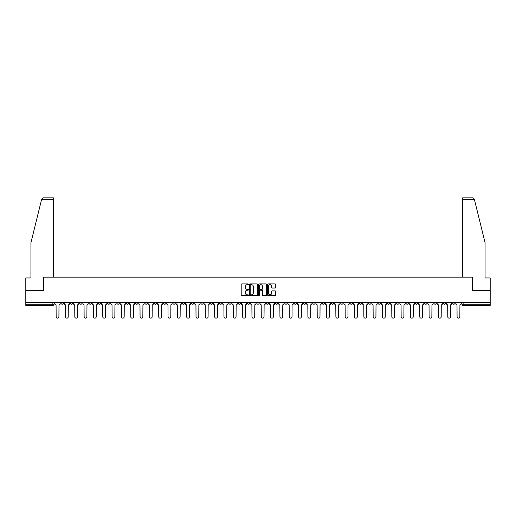 <?xml version="1.0" encoding="UTF-8"?>
<svg xmlns="http://www.w3.org/2000/svg" width="516" height="516" viewBox="0 0 516 516"><rect width="100%" height="100%" fill="white"/><g stroke="black" fill="none" stroke-linecap="round" stroke-linejoin="round"><path stroke-width="0.77" d="M248.435 284.31A0.413 0.413 0 0 0 248.028 283.903L241.791 283.903A0.587 0.587 0 0 0 241.204 284.484L241.204 295.049A0.587 0.587 0 0 0 241.791 295.636L248.028 295.636A0.413 0.413 0 0 0 248.435 295.223A0.413 0.413 0 0 0 248.028 294.81L247.222 294.81A1.877 1.877 0 0 1 245.345 292.933L245.345 292.056A1.877 1.877 0 0 1 247.222 290.179L248.028 290.179A0.413 0.413 0 0 0 248.435 289.766A0.413 0.413 0 0 0 248.028 289.353L247.222 289.353A1.877 1.877 0 0 1 245.345 287.476L245.345 286.599A1.877 1.877 0 0 1 247.222 284.722L248.028 284.722A0.413 0.413 0 0 0 248.435 284.31M368.688 302.376L368.688 303.034L371.081 303.034A1.193 1.193 0 0 1 369.888 304.234A1.193 1.193 0 0 1 368.688 303.034L368.688 302.376M312.748 302.376L312.748 303.034L315.141 303.034A1.193 1.193 0 0 1 313.941 304.234A1.193 1.193 0 0 1 312.748 303.034L312.748 302.376M303.421 302.376L303.421 303.034L305.814 303.034A1.193 1.193 0 0 1 304.621 304.234A1.193 1.193 0 0 1 303.421 303.034L303.421 302.376M247.48 302.376L247.48 303.034L249.873 303.034A1.193 1.193 0 0 1 248.673 304.234A1.193 1.193 0 0 1 247.48 303.034L247.48 302.376M238.16 302.376L238.16 303.034L240.546 303.034A1.193 1.193 0 0 1 239.353 304.234A1.193 1.193 0 0 1 238.16 303.034L238.16 302.376M228.833 302.376L228.833 303.034L231.226 303.034A1.193 1.193 0 0 1 230.026 304.234A1.193 1.193 0 0 1 228.833 303.034L228.833 302.376M210.186 302.376L210.186 303.034L212.579 303.034A1.193 1.193 0 0 1 211.379 304.234A1.193 1.193 0 0 1 210.186 303.034L210.186 302.376M191.539 303.034L191.539 302.376L191.539 303.034A1.193 1.193 0 0 0 192.732 304.234A1.193 1.193 0 0 1 191.539 303.034L193.926 303.034A1.193 1.193 0 0 1 192.732 304.234A1.193 1.193 0 0 0 193.926 303.034L193.926 302.376L193.926 303.034M182.213 303.034L182.213 302.376L182.213 303.034A1.193 1.193 0 0 0 183.412 304.234A1.193 1.193 0 0 1 182.213 303.034L184.605 303.034A1.193 1.193 0 0 1 183.412 304.234M172.892 303.034L172.892 302.376L172.892 303.034A1.193 1.193 0 0 0 174.085 304.234A1.193 1.193 0 0 1 172.892 303.034L175.279 303.034A1.193 1.193 0 0 1 174.085 304.234A1.193 1.193 0 0 0 175.279 303.034L175.279 302.376L175.279 303.034M163.566 302.376L163.566 303.034L165.959 303.034A1.193 1.193 0 0 1 164.759 304.234A1.193 1.193 0 0 1 163.566 303.034L163.566 302.376M154.245 302.376L154.245 303.034L156.632 303.034A1.193 1.193 0 0 1 155.439 304.234A1.193 1.193 0 0 1 154.245 303.034L154.245 302.376M144.919 302.376L144.919 303.034L147.312 303.034A1.193 1.193 0 0 1 146.112 304.234A1.193 1.193 0 0 1 144.919 303.034L144.919 302.376M135.592 303.034L135.592 302.376L135.592 303.034A1.193 1.193 0 0 0 136.792 304.234A1.193 1.193 0 0 1 135.592 303.034L137.985 303.034A1.193 1.193 0 0 1 136.792 304.234M116.945 303.034L116.945 302.376L116.945 303.034A1.193 1.193 0 0 0 118.145 304.234A1.193 1.193 0 0 1 116.945 303.034L119.338 303.034A1.193 1.193 0 0 1 118.145 304.234A1.193 1.193 0 0 0 119.338 303.034L119.338 302.376L119.338 303.034M107.625 303.034L107.625 302.376L107.625 303.034A1.193 1.193 0 0 0 108.818 304.234A1.193 1.193 0 0 1 107.625 303.034L110.011 303.034A1.193 1.193 0 0 1 108.818 304.234A1.193 1.193 0 0 0 110.011 303.034L110.011 302.376L110.011 303.034M98.298 303.034L98.298 302.376L98.298 303.034A1.193 1.193 0 0 0 99.491 304.234A1.193 1.193 0 0 1 98.298 303.034L100.691 303.034A1.193 1.193 0 0 1 99.491 304.234A1.193 1.193 0 0 0 100.691 303.034L100.691 302.376L100.691 303.034M88.978 303.034L88.978 302.376L88.978 303.034A1.193 1.193 0 0 0 90.171 304.234A1.193 1.193 0 0 1 88.978 303.034L91.364 303.034A1.193 1.193 0 0 1 90.171 304.234M79.651 303.034L79.651 302.376L79.651 303.034A1.193 1.193 0 0 0 80.844 304.234A1.193 1.193 0 0 1 79.651 303.034L82.044 303.034A1.193 1.193 0 0 1 80.844 304.234A1.193 1.193 0 0 0 82.044 303.034L82.044 302.376L82.044 303.034M70.324 303.034L70.324 302.376L70.324 303.034A1.193 1.193 0 0 0 71.524 304.234A1.193 1.193 0 0 1 70.324 303.034L72.717 303.034A1.193 1.193 0 0 1 71.524 304.234A1.193 1.193 0 0 0 72.717 303.034L72.717 302.376L72.717 303.034M275.144 288.038A0.587 0.587 0 0 0 275.731 287.451L275.731 284.484A0.587 0.587 0 0 0 275.144 283.903L268.223 283.903A0.587 0.587 0 0 0 267.636 284.484L267.636 295.049A0.587 0.587 0 0 0 268.223 295.636L275.144 295.636A0.587 0.587 0 0 0 275.731 295.049L275.731 291.469A0.587 0.587 0 0 0 275.144 290.882L272.184 290.882A0.587 0.587 0 0 0 271.597 291.469L271.597 293.243A1.567 1.567 0 0 1 270.029 294.81A1.567 1.567 0 0 1 268.455 293.243L268.455 286.29A1.567 1.567 0 0 1 270.029 284.722A1.567 1.567 0 0 1 271.597 286.29L271.597 287.451A0.587 0.587 0 0 0 272.184 288.038L275.144 288.038M41.557 199.634L43.402 197.841L53.354 197.841L53.354 199.634L41.557 199.634L30.941 242.668L30.941 277.93L25.8 277.93L25.8 290.482L43.608 290.482L43.608 277.156L472.392 277.156L472.392 290.482L490.2 290.482L490.2 302.376L25.8 302.376L25.8 304.234L54.07 304.234L54.07 302.376L54.07 304.234A1.193 1.193 0 0 1 52.877 305.427L25.8 305.427L25.8 304.234M25.8 290.482L25.8 302.376M257.484 284.484A0.587 0.587 0 0 0 256.897 283.903L249.976 283.903A0.587 0.587 0 0 0 249.389 284.484L249.389 295.049A0.587 0.587 0 0 0 249.976 295.636L256.897 295.636A0.587 0.587 0 0 0 257.484 295.049L257.484 284.484M259.103 283.903L266.024 283.903A0.587 0.587 0 0 1 266.611 284.484L266.611 295.049A0.587 0.587 0 0 1 266.024 295.636L263.057 295.636A0.587 0.587 0 0 1 262.476 295.049L262.476 290.766A0.587 0.587 0 0 0 261.889 290.179L259.922 290.179A0.587 0.587 0 0 0 259.335 290.766L259.335 295.223A0.413 0.413 0 0 1 258.922 295.636A0.413 0.413 0 0 1 258.516 295.223L258.516 284.484A0.587 0.587 0 0 1 259.103 283.903M461.93 302.376L461.93 304.234L490.2 304.234L490.2 305.427L463.123 305.427A1.193 1.193 0 0 1 461.93 304.234M490.2 302.376L490.2 304.234M454.996 302.376L454.996 303.034A1.193 1.193 0 0 1 453.803 304.234A1.193 1.193 0 0 1 452.603 303.034L454.996 303.034M452.603 302.376L452.603 303.034M445.676 302.376L445.676 303.034A1.193 1.193 0 0 1 444.476 304.234A1.193 1.193 0 0 1 443.283 303.034A1.193 1.193 0 0 0 444.476 304.234A1.193 1.193 0 0 0 445.676 303.034L443.283 303.034L443.283 302.376M436.349 302.376L436.349 303.034A1.193 1.193 0 0 1 435.156 304.234A1.193 1.193 0 0 1 433.956 303.034L436.349 303.034M433.956 302.376L433.956 303.034M427.022 302.376L427.022 303.034A1.193 1.193 0 0 1 425.829 304.234A1.193 1.193 0 0 1 424.636 303.034L427.022 303.034M424.636 302.376L424.636 303.034M417.702 303.034L417.702 302.376L417.702 303.034A1.193 1.193 0 0 1 416.509 304.234A1.193 1.193 0 0 1 415.309 303.034L417.702 303.034A1.193 1.193 0 0 1 416.509 304.234M415.309 302.376L415.309 303.034M408.375 302.376L408.375 303.034A1.193 1.193 0 0 1 407.182 304.234A1.193 1.193 0 0 1 405.989 303.034A1.193 1.193 0 0 0 407.182 304.234M405.989 302.376L405.989 303.034L408.375 303.034M399.055 302.376L399.055 303.034A1.193 1.193 0 0 1 397.855 304.234A1.193 1.193 0 0 1 396.662 303.034L399.055 303.034A1.193 1.193 0 0 1 397.855 304.234M396.662 302.376L396.662 303.034M389.728 302.376L389.728 303.034A1.193 1.193 0 0 1 388.535 304.234A1.193 1.193 0 0 1 387.342 303.034A1.193 1.193 0 0 0 388.535 304.234M387.342 302.376L387.342 303.034L389.728 303.034M380.408 302.376L380.408 303.034A1.193 1.193 0 0 1 379.208 304.234A1.193 1.193 0 0 1 378.015 303.034L380.408 303.034M378.015 302.376L378.015 303.034M371.081 302.376L371.081 303.034A1.193 1.193 0 0 1 369.888 304.234M361.755 302.376L361.755 303.034A1.193 1.193 0 0 1 360.561 304.234A1.193 1.193 0 0 1 359.368 303.034L361.755 303.034M359.368 302.376L359.368 303.034M352.434 302.376L352.434 303.034A1.193 1.193 0 0 1 351.241 304.234A1.193 1.193 0 0 1 350.042 303.034L352.434 303.034M350.042 302.376L350.042 303.034M343.108 302.376L343.108 303.034A1.193 1.193 0 0 1 341.915 304.234A1.193 1.193 0 0 1 340.721 303.034A1.193 1.193 0 0 0 341.915 304.234M340.721 302.376L340.721 303.034L343.108 303.034M333.788 302.376L333.788 303.034A1.193 1.193 0 0 1 332.588 304.234A1.193 1.193 0 0 1 331.395 303.034L333.788 303.034M331.395 302.376L331.395 303.034M324.461 302.376L324.461 303.034A1.193 1.193 0 0 1 323.268 304.234A1.193 1.193 0 0 1 322.074 303.034L324.461 303.034M322.074 302.376L322.074 303.034M315.141 302.376L315.141 303.034M305.814 302.376L305.814 303.034L305.814 302.376M296.494 302.376L296.494 303.034A1.193 1.193 0 0 1 295.294 304.234A1.193 1.193 0 0 1 294.101 303.034L296.494 303.034M294.101 302.376L294.101 303.034M287.167 302.376L287.167 303.034A1.193 1.193 0 0 1 285.974 304.234A1.193 1.193 0 0 1 284.774 303.034L287.167 303.034M284.774 302.376L284.774 303.034M277.84 302.376L277.84 303.034A1.193 1.193 0 0 1 276.647 304.234A1.193 1.193 0 0 1 275.454 303.034L277.84 303.034M275.454 302.376L275.454 303.034M268.52 302.376L268.52 303.034A1.193 1.193 0 0 1 267.327 304.234A1.193 1.193 0 0 1 266.127 303.034L268.52 303.034M266.127 302.376L266.127 303.034M259.193 302.376L259.193 303.034A1.193 1.193 0 0 1 258 304.234A1.193 1.193 0 0 1 256.807 303.034L259.193 303.034M256.807 302.376L256.807 303.034M249.873 302.376L249.873 303.034A1.193 1.193 0 0 1 248.673 304.234M240.546 302.376L240.546 303.034M231.226 303.034L231.226 302.376L231.226 303.034A1.193 1.193 0 0 1 230.026 304.234M221.899 302.376L221.899 303.034A1.193 1.193 0 0 1 220.706 304.234A1.193 1.193 0 0 1 219.506 303.034A1.193 1.193 0 0 0 220.706 304.234A1.193 1.193 0 0 0 221.899 303.034L219.506 303.034L219.506 302.376M212.579 303.034L212.579 302.376L212.579 303.034A1.193 1.193 0 0 1 211.379 304.234M203.252 302.376L203.252 303.034A1.193 1.193 0 0 1 202.059 304.234A1.193 1.193 0 0 1 200.859 303.034A1.193 1.193 0 0 0 202.059 304.234M200.859 302.376L200.859 303.034L203.252 303.034M184.605 302.376L184.605 303.034L184.605 302.376M165.959 303.034L165.959 302.376L165.959 303.034A1.193 1.193 0 0 1 164.759 304.234M156.632 303.034L156.632 302.376L156.632 303.034A1.193 1.193 0 0 1 155.439 304.234M147.312 303.034L147.312 302.376L147.312 303.034A1.193 1.193 0 0 1 146.112 304.234M137.985 302.376L137.985 303.034L137.985 302.376M128.658 303.034L128.658 302.376L128.658 303.034A1.193 1.193 0 0 1 127.465 304.234A1.193 1.193 0 0 1 126.272 303.034L128.658 303.034A1.193 1.193 0 0 1 127.465 304.234M126.272 302.376L126.272 303.034M91.364 302.376L91.364 303.034L91.364 302.376M63.397 302.376L63.397 303.034A1.193 1.193 0 0 1 62.197 304.234A1.193 1.193 0 0 1 61.004 303.034A1.193 1.193 0 0 0 62.197 304.234A1.193 1.193 0 0 0 63.397 303.034L63.397 302.376M61.004 302.376L61.004 303.034L63.397 303.034M52.877 302.376L52.877 305.427A1.193 1.193 0 0 0 54.07 304.234M250.621 284.722A0.413 0.413 0 0 0 250.215 285.135L250.215 294.404A0.413 0.413 0 0 0 250.621 294.81L251.473 294.81A1.877 1.877 0 0 0 253.35 292.933L253.35 286.599A1.877 1.877 0 0 0 251.473 284.722L250.621 284.722M262.476 286.322A1.567 1.567 0 0 0 260.903 284.748A1.567 1.567 0 0 0 259.335 286.322L259.335 288.767A0.587 0.587 0 0 0 259.922 289.353L261.889 289.353A0.587 0.587 0 0 0 262.476 288.767L262.476 286.322M54.877 302.376L54.877 303.634A1.193 1.193 0 0 0 56.07 304.827L56.16 316.785A1.374 1.374 0 0 0 57.534 318.159A1.374 1.374 0 0 0 58.914 316.785L58.998 304.827A1.193 1.193 0 0 0 60.198 303.634L60.198 302.376M64.203 302.376L64.203 303.634A1.193 1.193 0 0 0 65.397 304.827L65.487 316.785A1.374 1.374 0 0 0 66.861 318.159A1.374 1.374 0 0 0 68.235 316.785L68.325 304.827A1.193 1.193 0 0 0 69.518 303.634L69.518 302.376M73.524 302.376L73.524 303.634A1.193 1.193 0 0 0 74.723 304.827L74.807 316.785A1.374 1.374 0 0 0 76.187 318.159A1.374 1.374 0 0 0 77.561 316.785L77.652 304.827A1.193 1.193 0 0 0 78.845 303.634L78.845 302.376M53.354 277.156L53.354 199.634M43.55 290.482L43.608 277.156M490.2 290.482L490.2 277.93L485.059 277.93L485.059 242.668L474.339 199.208L472.598 197.841L462.646 197.841L462.646 277.156M472.45 290.482L472.392 277.156M82.85 302.376L82.85 303.634A1.193 1.193 0 0 0 84.044 304.827L84.134 316.785A1.374 1.374 0 0 0 85.508 318.159A1.374 1.374 0 0 0 86.881 316.785L86.972 304.827A1.193 1.193 0 0 0 88.165 303.634L88.165 302.376M92.171 302.376L92.171 303.634A1.193 1.193 0 0 0 93.37 304.827L93.461 316.785A1.374 1.374 0 0 0 94.834 318.159A1.374 1.374 0 0 0 96.208 316.785L96.299 304.827A1.193 1.193 0 0 0 97.492 303.634L97.492 302.376M101.497 302.376L101.497 303.634A1.193 1.193 0 0 0 102.69 304.827L102.781 316.785A1.374 1.374 0 0 0 104.155 318.159A1.374 1.374 0 0 0 105.528 316.785L105.619 304.827A1.193 1.193 0 0 0 106.818 303.634L106.818 302.376M110.817 302.376L110.817 303.634A1.193 1.193 0 0 0 112.017 304.827L112.107 316.785A1.374 1.374 0 0 0 113.481 318.159A1.374 1.374 0 0 0 114.855 316.785L114.945 304.827A1.193 1.193 0 0 0 116.139 303.634L116.139 302.376M120.144 302.376L120.144 303.634A1.193 1.193 0 0 0 121.337 304.827L121.428 316.785A1.374 1.374 0 0 0 122.802 318.159A1.374 1.374 0 0 0 124.182 316.785L124.266 304.827A1.193 1.193 0 0 0 125.465 303.634L125.465 302.376M129.471 302.376L129.471 303.634A1.193 1.193 0 0 0 130.664 304.827L130.754 316.785A1.374 1.374 0 0 0 132.128 318.159A1.374 1.374 0 0 0 133.502 316.785L133.592 304.827A1.193 1.193 0 0 0 134.786 303.634L134.786 302.376M138.791 302.376L138.791 303.634A1.193 1.193 0 0 0 139.984 304.827L140.075 316.785A1.374 1.374 0 0 0 141.455 318.159A1.374 1.374 0 0 0 142.829 316.785L142.919 304.827A1.193 1.193 0 0 0 144.112 303.634L144.112 302.376M148.118 302.376L148.118 303.634A1.193 1.193 0 0 0 149.311 304.827L149.401 316.785A1.374 1.374 0 0 0 150.775 318.159A1.374 1.374 0 0 0 152.149 316.785L152.239 304.827A1.193 1.193 0 0 0 153.433 303.634L153.433 302.376M157.438 302.376L157.438 303.634A1.193 1.193 0 0 0 158.638 304.827L158.722 316.785A1.374 1.374 0 0 0 160.102 318.159A1.374 1.374 0 0 0 161.476 316.785L161.566 304.827A1.193 1.193 0 0 0 162.759 303.634L162.759 302.376M166.765 302.376L166.765 303.634A1.193 1.193 0 0 0 167.958 304.827L168.048 316.785A1.374 1.374 0 0 0 169.422 318.159A1.374 1.374 0 0 0 170.796 316.785L170.886 304.827A1.193 1.193 0 0 0 172.086 303.634L172.086 302.376M176.085 302.376L176.085 303.634A1.193 1.193 0 0 0 177.285 304.827L177.375 316.785A1.374 1.374 0 0 0 178.749 318.159A1.374 1.374 0 0 0 180.123 316.785L180.213 304.827A1.193 1.193 0 0 0 181.406 303.634L181.406 302.376M185.412 302.376L185.412 303.634A1.193 1.193 0 0 0 186.605 304.827L186.695 316.785A1.374 1.374 0 0 0 188.069 318.159A1.374 1.374 0 0 0 189.443 316.785L189.533 304.827A1.193 1.193 0 0 0 190.733 303.634L190.733 302.376M194.738 302.376L194.738 303.634A1.193 1.193 0 0 0 195.932 304.827L196.022 316.785A1.374 1.374 0 0 0 197.396 318.159A1.374 1.374 0 0 0 198.77 316.785L198.86 304.827A1.193 1.193 0 0 0 200.053 303.634L200.053 302.376M204.059 302.376L204.059 303.634A1.193 1.193 0 0 0 205.252 304.827L205.342 316.785A1.374 1.374 0 0 0 206.716 318.159A1.374 1.374 0 0 0 208.096 316.785L208.18 304.827A1.193 1.193 0 0 0 209.38 303.634L209.38 302.376M213.385 302.376L213.385 303.634A1.193 1.193 0 0 0 214.579 304.827L214.669 316.785A1.374 1.374 0 0 0 216.043 318.159A1.374 1.374 0 0 0 217.417 316.785L217.507 304.827A1.193 1.193 0 0 0 218.7 303.634L218.7 302.376M222.706 302.376L222.706 303.634A1.193 1.193 0 0 0 223.905 304.827L223.989 316.785A1.374 1.374 0 0 0 225.369 318.159A1.374 1.374 0 0 0 226.743 316.785L226.834 304.827A1.193 1.193 0 0 0 228.027 303.634L228.027 302.376M232.032 302.376L232.032 303.634A1.193 1.193 0 0 0 233.226 304.827L233.316 316.785A1.374 1.374 0 0 0 234.69 318.159A1.374 1.374 0 0 0 236.064 316.785L236.154 304.827A1.193 1.193 0 0 0 237.347 303.634L237.347 302.376M241.353 302.376L241.353 303.634A1.193 1.193 0 0 0 242.552 304.827L242.643 316.785A1.374 1.374 0 0 0 244.016 318.159A1.374 1.374 0 0 0 245.39 316.785L245.481 304.827A1.193 1.193 0 0 0 246.674 303.634L246.674 302.376M250.679 302.376L250.679 303.634A1.193 1.193 0 0 0 251.873 304.827L251.963 316.785A1.374 1.374 0 0 0 253.337 318.159A1.374 1.374 0 0 0 254.71 316.785L254.801 304.827A1.193 1.193 0 0 0 256 303.634L256 302.376M260 302.376L260 303.634A1.193 1.193 0 0 0 261.199 304.827L261.29 316.785A1.374 1.374 0 0 0 262.663 318.159A1.374 1.374 0 0 0 264.037 316.785L264.127 304.827A1.193 1.193 0 0 0 265.321 303.634L265.321 302.376M269.326 302.376L269.326 303.634A1.193 1.193 0 0 0 270.519 304.827L270.61 316.785A1.374 1.374 0 0 0 271.984 318.159A1.374 1.374 0 0 0 273.357 316.785L273.448 304.827A1.193 1.193 0 0 0 274.647 303.634L274.647 302.376M278.653 302.376L278.653 303.634A1.193 1.193 0 0 0 279.846 304.827L279.936 316.785A1.374 1.374 0 0 0 281.31 318.159A1.374 1.374 0 0 0 282.684 316.785L282.774 304.827A1.193 1.193 0 0 0 283.968 303.634L283.968 302.376M287.973 302.376L287.973 303.634A1.193 1.193 0 0 0 289.166 304.827L289.257 316.785A1.374 1.374 0 0 0 290.631 318.159A1.374 1.374 0 0 0 292.011 316.785L292.095 304.827A1.193 1.193 0 0 0 293.294 303.634L293.294 302.376M297.3 302.376L297.3 303.634A1.193 1.193 0 0 0 298.493 304.827L298.583 316.785A1.374 1.374 0 0 0 299.957 318.159A1.374 1.374 0 0 0 301.331 316.785L301.421 304.827A1.193 1.193 0 0 0 302.615 303.634L302.615 302.376M306.62 302.376L306.62 303.634A1.193 1.193 0 0 0 307.82 304.827L307.904 316.785A1.374 1.374 0 0 0 309.284 318.159A1.374 1.374 0 0 0 310.658 316.785L310.748 304.827A1.193 1.193 0 0 0 311.941 303.634L311.941 302.376M315.947 302.376L315.947 303.634A1.193 1.193 0 0 0 317.14 304.827L317.23 316.785A1.374 1.374 0 0 0 318.604 318.159A1.374 1.374 0 0 0 319.978 316.785L320.068 304.827A1.193 1.193 0 0 0 321.262 303.634L321.262 302.376M325.267 302.376L325.267 303.634A1.193 1.193 0 0 0 326.467 304.827L326.557 316.785A1.374 1.374 0 0 0 327.931 318.159A1.374 1.374 0 0 0 329.305 316.785L329.395 304.827A1.193 1.193 0 0 0 330.588 303.634L330.588 302.376M334.594 302.376L334.594 303.634A1.193 1.193 0 0 0 335.787 304.827L335.877 316.785A1.374 1.374 0 0 0 337.251 318.159A1.374 1.374 0 0 0 338.625 316.785L338.715 304.827A1.193 1.193 0 0 0 339.915 303.634L339.915 302.376M343.914 302.376L343.914 303.634A1.193 1.193 0 0 0 345.114 304.827L345.204 316.785A1.374 1.374 0 0 0 346.578 318.159A1.374 1.374 0 0 0 347.952 316.785L348.042 304.827A1.193 1.193 0 0 0 349.235 303.634L349.235 302.376M353.241 302.376L353.241 303.634A1.193 1.193 0 0 0 354.434 304.827L354.524 316.785A1.374 1.374 0 0 0 355.898 318.159A1.374 1.374 0 0 0 357.278 316.785L357.362 304.827A1.193 1.193 0 0 0 358.562 303.634L358.562 302.376M362.567 302.376L362.567 303.634A1.193 1.193 0 0 0 363.761 304.827L363.851 316.785A1.374 1.374 0 0 0 365.225 318.159A1.374 1.374 0 0 0 366.599 316.785L366.689 304.827A1.193 1.193 0 0 0 367.882 303.634L367.882 302.376M371.888 302.376L371.888 303.634A1.193 1.193 0 0 0 373.081 304.827L373.171 316.785A1.374 1.374 0 0 0 374.545 318.159A1.374 1.374 0 0 0 375.925 316.785L376.016 304.827A1.193 1.193 0 0 0 377.209 303.634L377.209 302.376M381.214 302.376L381.214 303.634A1.193 1.193 0 0 0 382.408 304.827L382.498 316.785A1.374 1.374 0 0 0 383.872 318.159A1.374 1.374 0 0 0 385.246 316.785L385.336 304.827A1.193 1.193 0 0 0 386.529 303.634L386.529 302.376M390.535 302.376L390.535 303.634A1.193 1.193 0 0 0 391.734 304.827L391.818 316.785A1.374 1.374 0 0 0 393.198 318.159A1.374 1.374 0 0 0 394.572 316.785L394.663 304.827A1.193 1.193 0 0 0 395.856 303.634L395.856 302.376M399.861 302.376L399.861 303.634A1.193 1.193 0 0 0 401.055 304.827L401.145 316.785A1.374 1.374 0 0 0 402.519 318.159A1.374 1.374 0 0 0 403.893 316.785L403.983 304.827A1.193 1.193 0 0 0 405.183 303.634L405.183 302.376M409.182 302.376L409.182 303.634A1.193 1.193 0 0 0 410.381 304.827L410.472 316.785A1.374 1.374 0 0 0 411.845 318.159A1.374 1.374 0 0 0 413.219 316.785L413.31 304.827A1.193 1.193 0 0 0 414.503 303.634L414.503 302.376M418.508 302.376L418.508 303.634A1.193 1.193 0 0 0 419.702 304.827L419.792 316.785A1.374 1.374 0 0 0 421.166 318.159A1.374 1.374 0 0 0 422.54 316.785L422.63 304.827A1.193 1.193 0 0 0 423.83 303.634L423.83 302.376M427.835 302.376L427.835 303.634A1.193 1.193 0 0 0 429.028 304.827L429.118 316.785A1.374 1.374 0 0 0 430.492 318.159A1.374 1.374 0 0 0 431.866 316.785L431.957 304.827A1.193 1.193 0 0 0 433.15 303.634L433.15 302.376M437.155 302.376L437.155 303.634A1.193 1.193 0 0 0 438.348 304.827L438.439 316.785A1.374 1.374 0 0 0 439.813 318.159A1.374 1.374 0 0 0 441.193 316.785L441.277 304.827A1.193 1.193 0 0 0 442.476 303.634L442.476 302.376M446.482 302.376L446.482 303.634A1.193 1.193 0 0 0 447.675 304.827L447.765 316.785A1.374 1.374 0 0 0 449.139 318.159A1.374 1.374 0 0 0 450.513 316.785L450.603 304.827A1.193 1.193 0 0 0 451.797 303.634L451.797 302.376M455.802 302.376L455.802 303.634A1.193 1.193 0 0 0 457.002 304.827L457.086 316.785A1.374 1.374 0 0 0 458.466 318.159A1.374 1.374 0 0 0 459.84 316.785L459.93 304.827A1.193 1.193 0 0 0 461.123 303.634L461.123 302.376M463.123 302.376L463.123 305.427M474.443 199.634L462.646 199.634"/></g></svg>
